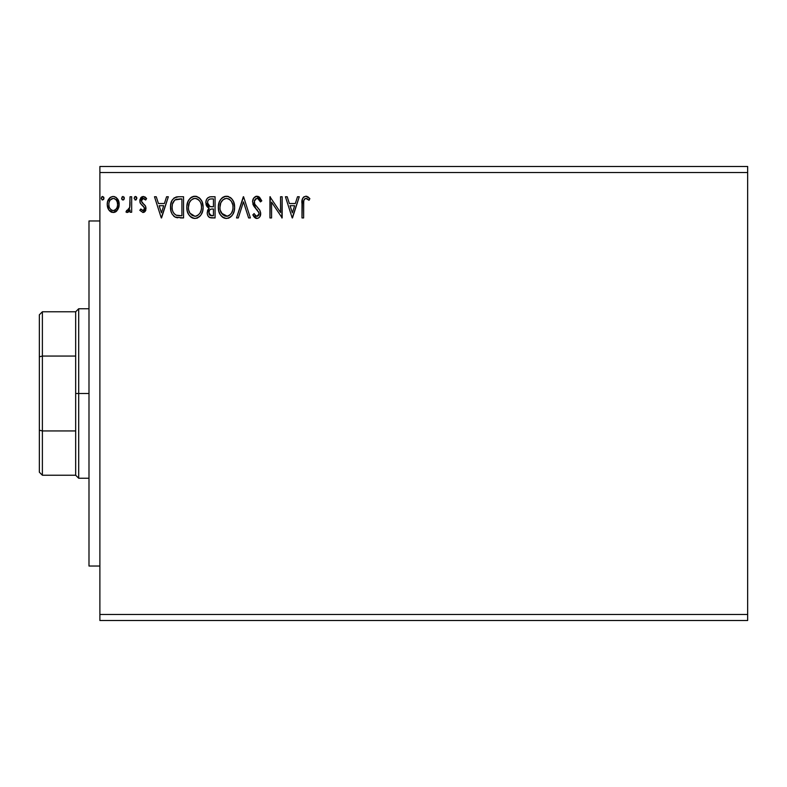 <?xml version="1.0" encoding="UTF-8"?>
<svg xmlns="http://www.w3.org/2000/svg" width="787" height="787" viewBox="0 0 787 787"><rect width="100%" height="100%" fill="white"/><g stroke="black" fill="none" stroke-linecap="round" stroke-linejoin="round"><path stroke-width="1.18" d="M99.89 620.52L747.65 620.52L99.89 620.52L99.89 172.53L747.65 172.53L747.65 614.47L99.89 614.47L747.65 614.47L747.65 620.52L747.65 172.53L99.89 172.53L99.89 166.48L747.65 166.48L99.89 166.48L99.89 620.52M124.336 198.245L122.979 196.475L121.621 198.245L122.388 199.849L124.002 199.416L124.336 198.245L122.979 196.475L121.621 198.245L122.979 200.006L124.336 198.245M136.81 198.55L136.495 197.075L135.472 196.475L134.115 198.245L135.472 200.006L136.83 198.245L135.472 196.475L134.115 198.245L135.472 200.006L136.81 197.94M166.569 196.75L168.339 196.75L161.551 217.94L168.339 196.75L166.569 196.75L164.394 203.538L158.443 203.538L156.259 196.75L154.488 196.75L161.276 217.94L168.339 196.75L166.569 196.75L164.394 203.538L158.443 203.538L156.259 196.75L154.488 196.75L161.276 217.94L154.488 196.75L156.259 196.75M203.115 207.247L202.043 201.688L199.977 198.511L196.819 196.475L193.061 196.484L189.903 198.56L187.867 201.767L186.844 206.401L187.257 211.162L188.782 214.674L191.418 217.428L194.104 218.422L196.947 218.186L199.505 216.661L201.216 214.556L202.662 211.034L203.115 207.247C203.194 201.216 200.469 197.537 194.94 196.209C189.421 197.586 186.716 201.305 186.814 207.355C186.706 213.464 189.46 217.173 195.068 218.481C200.547 217.035 203.233 213.297 203.115 207.247M297.506 196.75L299.276 196.75L292.489 217.94L299.276 196.75L297.506 196.75L295.322 203.538L289.37 203.538L287.196 196.75L285.425 196.75L292.213 217.94L299.276 196.75L297.506 196.75L295.322 203.538L289.37 203.538L287.196 196.75L285.425 196.75L292.213 217.94L285.425 196.75L287.196 196.75M258.333 196.445L261.786 200.833L256.523 196.238L253.689 198.147L252.568 201.442L253.601 205.712L259.012 212.883L258.549 215.431L257.418 216.258L255.952 216.031L254.103 213.592L252.824 214.89L254.398 217.281L256.208 218.402L258.559 218.019L259.799 216.828L260.654 212.697L259.71 210.05L254.722 204.049L254.368 200.695L255.529 198.944L257.142 198.383L259.257 199.662L260.467 201.915L261.786 200.833L259.464 197.124L257.034 196.209M234.624 207.247L233.552 201.688L231.486 198.511L228.328 196.475L224.57 196.484L221.422 198.56L219.376 201.767L218.353 206.401L218.776 211.162L220.291 214.674L222.937 217.428L225.623 218.422L228.456 218.186L230.601 217.015L232.726 214.556L234.172 211.034L234.624 207.247C234.703 201.216 231.978 197.537 226.449 196.209C220.931 197.586 218.225 201.305 218.324 207.355C218.215 213.464 220.97 217.173 226.577 218.481C232.067 217.035 234.742 213.297 234.624 207.247M103.963 198.245L102.605 196.475L101.248 198.245L102.015 199.849L103.628 199.416L103.963 198.245L102.605 196.475L101.248 198.245L102.605 200.006L103.963 198.245M210.827 196.75L215.067 196.75L209.745 196.858L207.807 197.832L206.509 199.583L205.85 202.22L206.184 204.984L207.119 206.715L209.175 208.181L207.65 210.188L207.256 213.71L207.847 215.658L209.568 217.487L215.067 217.94L215.067 196.75L215.067 217.94L215.067 196.75L210.827 196.75C207.522 197.262 205.85 199.268 205.83 202.761L209.175 208.181L207.188 212.687C207.217 216.022 208.85 217.773 212.067 217.94L215.067 217.94L212.067 217.94M238.304 217.94L236.523 217.94L243.321 196.75L236.523 217.94L238.304 217.94L243.458 201.865L248.603 217.94L250.384 217.94L243.586 196.75L250.384 217.94L243.586 196.75L236.523 217.94L238.304 217.94L243.458 201.865L248.603 217.94L250.384 217.94L248.603 217.94M303.625 203.843L303.802 200.577L304.805 198.767L306.438 198.462L309.045 200.282L309.871 198.649L308.13 196.966L305.868 196.209L303.684 196.966L302.415 198.934L301.992 217.94L303.625 217.94L303.625 203.843C303.133 201.246 303.88 199.426 305.887 198.383L309.045 200.282L309.871 198.649L305.868 196.209C302.631 197.311 301.342 199.78 301.992 203.626L301.992 217.94L303.625 217.94L303.703 201.383M280.536 196.75L280.536 212.51L269.941 196.75L269.941 217.94L271.574 217.94L271.574 202.141L282.159 217.94L282.159 196.75L280.536 196.75L282.159 196.75L280.536 196.75L280.536 212.51L269.941 196.75L269.941 217.94L271.574 217.94L271.574 202.141L282.159 217.94L282.159 196.75L281.815 217.94M178.629 196.75L174.173 197.871L171.851 200.744L170.612 205.21L170.986 211.162L172.166 214.162L174.98 217.005L183.558 217.94L183.558 196.75L178.629 196.75C172.983 197.517 170.277 200.96 170.513 207.079C170.267 211.428 171.871 214.792 175.304 217.173L183.558 217.94L183.558 196.75L183.558 217.94L180.351 217.94M139.82 210.306L140.775 208.978L139.82 210.306L142.968 212.51L144.326 212.146L145.674 210.523L145.546 206.056L142.044 202.633L141.453 200.872L143.008 198.432L145.674 200.006L146.608 198.58L145.211 197.084L143.254 196.475L141.768 196.888L139.87 200.173L140.352 203.341L143.883 206.873L144.434 208.516L143.224 210.552L140.775 208.978L139.82 210.306L142.959 212.51M130.042 196.75L131.675 196.75L130.042 196.75L129.668 207.798L128.812 209.775L127.74 210.572L126.746 210.326L125.969 211.978L128.173 212.254L130.042 209.952L130.042 212.234L131.675 212.234L131.675 196.75L131.675 212.234L131.675 196.75L130.042 196.75L129.786 207.266L125.969 211.978L127.209 212.51L130.042 209.952L130.042 212.234L131.675 212.234L130.042 212.234M117.588 209.942L118.807 207.315L119.093 203.076L117.716 199.19L115.827 197.212L113.19 196.475L110.574 197.212L107.563 201.718L107.248 205.181L108.094 208.693L109.639 210.985L111.882 212.333L114.509 212.333L116.751 210.975L119.171 204.453C119.221 200.055 117.224 197.399 113.19 196.475C109.167 197.399 107.18 200.055 107.219 204.453L108.803 209.952L113.19 212.51L117.588 209.942M747.65 166.48L747.65 172.53L747.65 166.48M101.248 198.245L102.094 199.888M101.592 197.065L102.448 196.494M103.559 196.986L103.884 197.626M211.555 217.93L210.04 217.674M209.499 217.458L207.847 215.668M207.473 214.713L207.256 213.7M207.207 213.198L207.65 210.188M208.407 207.798L207.719 207.315M207.109 206.706L206.656 206.037M206.164 204.925L206.017 204.433M205.85 202.22L205.83 202.761M206.115 200.616L206.509 199.593M206.597 199.406L207.079 198.649M206.027 204.443L206.322 205.368M208.388 216.533L209.135 217.232M208.122 205.122L208.929 205.997L207.611 203.981L207.738 201.187L207.463 202.761C207.611 200.164 208.978 198.885 211.575 198.924L213.434 198.924L213.434 206.804L210.021 206.548L212.618 206.804L210.021 206.548L207.463 202.761L207.552 203.715M211.152 215.736L208.821 212.647C208.899 210.188 210.168 208.958 212.608 208.978L213.434 208.978L213.434 215.766L209.529 214.94L210.365 215.53M209.214 210.739L208.968 213.857L209.332 210.483M212.608 208.978L211.093 209.116L213.434 208.978L213.434 215.766L211.752 215.766M210.385 209.381L211.093 209.116M209.45 206.322L208.929 205.997M209.352 199.268L210.345 199.003M207.738 201.187L208.053 200.498M209.529 214.94L208.968 213.857M234.595 208.201L234.516 209.135M233.267 213.562L233.906 211.969M233.237 213.611L232.736 214.536M232.204 215.343L231.575 216.11M229.145 217.91L228.466 218.186M224.669 218.215L223.616 217.812M222.937 217.438L222.023 216.74M221.472 216.199L220.301 214.694M219.396 212.992L219.111 212.274M218.717 210.946L218.353 208.309M218.324 207.355L218.776 203.567M219.052 202.643L219.386 201.757M220.281 200.046L220.803 199.298M221.432 198.54L222.318 197.694M222.623 197.458L223.538 196.898M224.561 196.484L225.485 196.278M227.394 196.268L228.328 196.475M230.257 197.409L231.476 198.491M231.516 198.531L232.106 199.229M232.883 200.38L233.552 201.688M233.729 202.131L234.162 203.479M226.125 198.393L226.508 198.383C230.906 199.475 233.07 202.436 232.991 207.256L232.913 205.771L232.991 207.256C233.1 212.116 230.935 215.136 226.508 216.307C222.062 215.185 219.878 212.205 219.957 207.355L219.976 208.122L219.957 207.355C219.848 202.466 222.032 199.475 226.508 198.383L228.81 198.924L226.508 198.383M229.686 199.485L231.545 201.62M231.447 201.462L232.755 204.728M232.165 211.772L232.637 210.306L231.467 213.139L229.381 215.363M220.045 208.889L219.976 208.122M221.511 213.208L227.276 216.248L224.993 216.071L222.672 214.625L220.321 210.395M224.275 198.885L224.993 198.609M222.751 199.937L221.157 202.043M220.321 204.305L219.957 207.355L220.793 202.839L223.075 199.652M227.571 216.189L228.437 215.894M230.748 214.133L231.781 212.588M232.913 208.791L232.637 210.306M257.772 198.481L260.467 201.915L261.786 200.833L260.467 201.915L259.936 200.754M259.267 199.691L258.766 199.111M254.231 201.324L256.601 198.442M254.447 203.44L254.221 202.515M255.539 205.309L255.096 204.689M255.293 204.974L255.952 205.83M252.824 214.89L254.103 213.592L252.824 214.89L256.916 218.481C259.474 217.93 260.733 216.287 260.704 213.533L259.867 210.316L257.418 207.434M257.988 208.014L258.539 208.604M260.654 214.418L260.497 215.235M260.487 215.274L259.799 216.819M256.188 218.393L255.254 217.999M256.434 216.238L254.349 214.054M255.195 215.343L255.952 216.031L255.195 215.343M259.041 214.103L256.68 216.287M257.851 216.081L258.549 215.431M258.638 211.762L259.071 213.621M257.024 196.209C254.073 196.848 252.578 198.767 252.558 201.944L256.08 208.781L257.605 210.345M255.401 208.063L254.781 207.365M254.742 207.315L254.142 206.538M253.158 204.817L252.824 203.872M252.617 200.941L252.568 201.442M253.178 199.013L253.68 198.157M253.699 198.117L254.339 197.37M255.136 196.73L256.021 196.337M253.542 216.14L254.004 216.809M255.637 198.875L257.142 198.383M303.625 217.94L301.992 217.94M302.001 202.623L302.051 201.482M302.159 200.223L302.238 199.691M302.474 198.757L302.818 198.009M306.487 196.258L307.048 196.406M309.871 198.649L309.045 200.282L308.032 199.426M307.845 199.278L305.681 198.393M306.704 198.56L307.51 199.032M304.805 198.767L304.294 199.327M304.038 199.79L303.802 200.577L304.038 199.79M303.782 200.724L303.723 201.216M292.351 212.824L290.069 205.712L294.633 205.712L292.351 212.824L290.069 205.712L294.633 205.712L292.351 212.824M271.574 217.94L269.941 217.94L270.305 196.75M203.085 208.201L203.007 209.135M201.757 213.562L202.387 211.969M201.728 213.611L201.226 214.536M200.695 215.343L200.055 216.11M197.635 217.91L196.957 218.186M193.149 218.215L192.107 217.812M191.428 217.438L190.513 216.74M189.962 216.199L188.791 214.694M187.886 212.992L187.601 212.274M187.208 210.946L186.844 208.309M186.844 206.401L187.257 203.567M187.532 202.643L187.877 201.757M188.772 200.046L189.293 199.298M189.923 198.54L190.808 197.694M191.093 197.468L192.028 196.898M193.051 196.484L193.976 196.278M195.884 196.268L196.819 196.475M198.747 197.409L199.967 198.491M200.006 198.531L200.596 199.229M201.374 200.38L202.033 201.669M188.801 204.305L188.447 207.355C188.339 202.466 190.523 199.475 194.999 198.383L194.222 198.432L194.999 198.383C199.396 199.475 201.561 202.436 201.482 207.256C201.58 212.116 199.416 215.136 194.999 216.307L192.117 215.392L190.001 213.208L194.999 216.307C190.552 215.185 188.368 212.205 188.447 207.355L189.283 202.839L191.231 199.947L189.647 202.043M195.373 198.393L196.494 198.599M188.447 207.355L188.467 208.122L188.447 207.355M188.536 208.889L188.467 208.122M192.766 198.885L193.474 198.609M201.482 207.256L201.403 205.771L201.482 207.256M201.236 204.728L201.403 205.741M199.032 200.282L200.036 201.62M198.176 199.485L199.013 200.252M194.999 216.307L195.756 216.248L194.999 216.307M196.061 216.189L196.927 215.894M197.212 215.756L195.756 216.248M200.655 211.772L201.128 210.306L199.957 213.139L197.871 215.363M199.967 213.12L200.272 212.588M201.403 208.801L201.128 210.306M177.783 217.802L177.026 217.694M176.504 217.586L175.914 217.419M174.527 216.74L173.681 216.081M171.517 212.805L171.291 212.215M171.251 212.096L170.995 211.201M170.976 211.123L170.572 208.565M170.543 206.125L170.612 205.21M171.851 200.744L172.323 199.898M175.875 197.084L176.455 196.947M176.79 196.888L178.167 196.76M171.222 212.008L171.527 212.844M173.13 202.21L172.51 203.922L174.645 200.193M174.98 199.937L181.925 198.924L181.925 215.766L176.17 215.176C173.278 213.346 171.94 210.65 172.146 207.079C171.94 203.764 173.17 201.226 175.816 199.465L180.174 198.924L174.989 199.928M176.17 215.176L175.629 214.91L176.17 215.176M177.311 215.5L176.731 215.363M179.672 215.746L178.482 215.668M172.146 207.079L172.373 204.541L172.146 207.079M172.333 209.46L172.196 208.28M172.963 211.693L172.599 210.631M173.534 212.824L172.983 211.762M173.652 201.315L172.687 203.302M161.424 212.824L159.141 205.712L163.696 205.712L161.424 212.824L159.141 205.712L163.696 205.712L161.424 212.824M142.526 210.562L140.775 208.978M144.355 209.204L142.86 210.601M144.051 209.873L144.336 209.253M144.434 208.516L143.539 206.469M144.208 207.443L141.817 205.053M143.313 206.243L143.883 206.873M143.264 196.475L146.608 198.58L143.254 196.475L139.82 200.951L140.352 203.341L142.417 205.515M140.116 202.78L139.948 202.22M139.889 199.977L140.017 199.396M140.489 198.245L141.326 197.212M145.083 199.229L143.441 198.383L145.674 200.006L146.608 198.58L145.674 200.006L145.251 199.426M141.562 200.055L141.453 200.872L143.224 198.393M143.008 198.432L142.25 198.875M141.965 199.219L141.581 199.977M142.29 202.898L143.568 203.941L141.473 201.256M142.968 212.51L146.067 208.447L145.546 206.056L144.149 204.404M145.9 209.854L145.674 210.523L145.9 209.854M145.329 211.162L144.316 212.146M135.787 199.967L136.358 199.593M135.63 199.996L134.961 199.888M134.459 197.065L135.325 196.494M136.062 196.652L136.751 197.626M128.812 209.775L127.75 210.572L126.746 210.326L127.474 210.601L126.746 210.326L125.969 211.978L127.032 212.49M129.521 208.329L129.885 206.617M129.944 205.948L130.012 204.463M130.032 203.026L130.042 201.954M130.032 203.282L130.003 204.62M123.293 199.967L123.864 199.593M121.955 199.406L121.71 198.895M121.975 197.065L122.821 196.494M123.933 196.986L124.257 197.635M116.092 211.555L116.692 211.034M115.699 211.821L115.138 212.116M113.19 212.51L114.43 212.352M111.872 212.333L110.8 211.88M108.429 209.342L108.803 209.952M108.085 208.673L107.632 207.453M107.603 207.345L107.317 205.928M107.248 205.181L107.219 204.443M107.307 203.085L107.239 203.754M107.829 200.901L108.124 200.193M108.153 200.134L108.665 199.209M109.491 198.127L110.19 197.478M110.564 197.222L112.502 196.524M113.889 196.524L114.548 196.652M116.338 197.586L119.152 205.171M119.093 205.879L118.807 207.306M110.15 200.055L113.2 198.383L111.528 198.816M109.088 206.499L108.852 204.433C108.783 201.157 110.229 199.141 113.2 198.383C116.171 199.141 117.617 201.157 117.548 204.433L117.302 202.397L117.548 204.433C117.617 207.729 116.171 209.785 113.2 210.601C110.229 209.775 108.783 207.719 108.852 204.433L108.911 205.496M112.177 210.434L113.2 210.601L111.252 209.962L109.816 208.299M114.213 198.531L116.082 199.839M115.138 198.983L114.627 198.688M113.2 210.601L113.731 210.562L113.2 210.601M114.489 210.336L113.721 210.562M115.797 209.381L115.148 209.962M116.525 208.407L116.181 208.909M211.959 206.794L211.31 206.765M210.985 206.735L210.336 206.637M208.565 199.819L209.214 199.327M211.575 198.924L213.434 198.924L213.434 206.804L212.618 206.804M228.81 198.924L229.371 199.259M228.722 215.756L227.276 216.248M189.982 201.472L190.484 200.754M197.301 198.924L197.862 199.259M200.646 202.8L201.128 204.246M190.001 213.208L188.811 210.395M180.174 198.924L181.925 198.924L181.925 215.766L180.853 215.766M175.629 214.91L173.858 213.326M176.072 199.367L176.868 199.16M109.098 202.397L109.865 200.488M116.535 200.488L117.302 202.397M117.548 204.433L117.529 204.954M117.312 206.499L117.066 207.296M99.89 566.03L88.99 566.03L88.99 220.97L99.89 220.97L88.99 220.97L88.99 566.03L99.89 566.03M39.35 314.8L39.35 356.796L39.35 314.8L42.38 311.77L42.38 475.23L42.38 430.942L39.35 430.204L39.35 356.796L39.35 472.2L39.35 430.204L42.38 430.942L75.67 430.942L75.67 475.23L75.67 393.5L75.67 430.942L42.38 430.942L42.38 311.77L75.67 311.77L75.67 393.5L78.7 393.5L78.7 308.75L78.7 393.5L88.99 393.5L78.7 393.5L78.7 478.25L78.7 393.5L75.67 393.5L75.67 311.77L78.7 308.75L88.99 308.75M42.38 356.058L75.67 356.058L42.38 356.058L39.35 356.796L42.38 356.058M88.99 478.25L78.7 478.25L75.67 475.23L42.38 475.23L39.35 472.2"/></g></svg>
